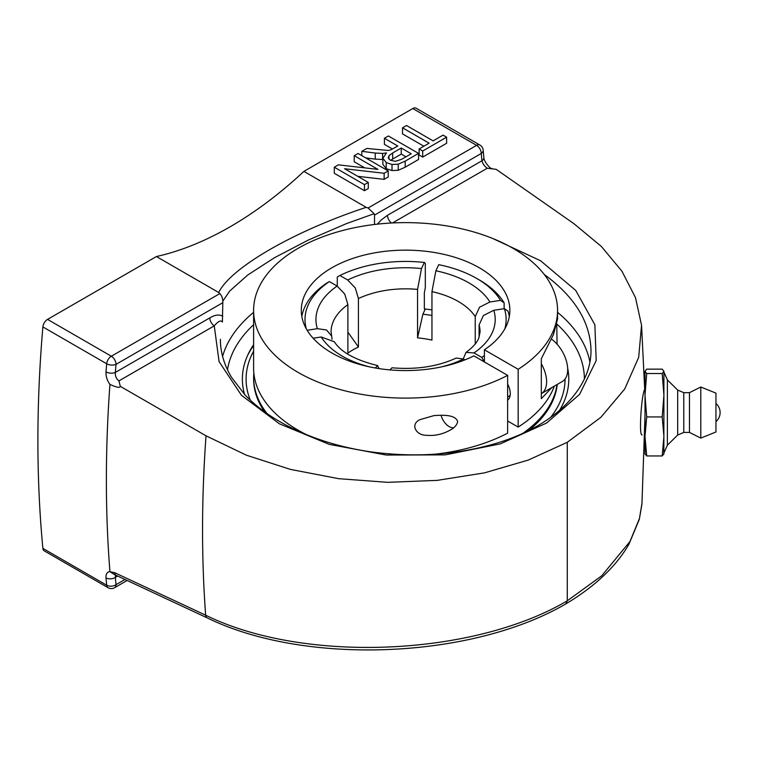 <?xml version="1.0" encoding="UTF-8"?>
<svg xmlns="http://www.w3.org/2000/svg" width="758" height="758" viewBox="0 0 758 758"><rect width="100%" height="100%" fill="white"/><g stroke="black" fill="none" stroke-linecap="round" stroke-linejoin="round"><path stroke-width="1.14" d="M388.229 170.91L384.135 173.269L344.596 168.74L368.284 182.413L364.456 184.63L334.287 167.205L338.381 164.846L377.929 169.385L354.232 155.693L358.06 153.486L388.229 170.91L388.229 176.993L384.135 179.352L384.135 173.269M384.135 179.352L357.738 176.33M364.456 184.63L364.456 190.713L368.284 188.496L368.284 182.413M364.456 190.713L334.287 173.288L334.287 167.205M364.788 167.878L354.232 161.776L354.232 155.693M418.549 153.4L418.549 159.483L405.189 167.196L398.234 170.275L392.009 170.559L386.201 168.655L382.866 164.325L382.866 158.242L386.485 152.917L382.582 153.438L375.248 153.04L361.793 151.335L366.825 148.426L388.172 150.472L390.806 149.885L397.798 146.01L384.401 138.278L388.38 135.976L418.549 153.4L405.189 161.113L398.234 164.192L392.009 164.477L386.201 162.572L382.856 158.09L382.866 164.022M382.856 159.512L375.248 159.123L375.248 153.04M361.793 155.646L361.793 151.335M375.248 159.123L365.726 157.91M392.521 149.051L384.401 144.361L384.401 138.278M392.672 152.964L388.939 155.76L388.409 158.166L390.323 160.194L395.382 161.331L401.683 159.284L411.234 153.77L401.247 148.009L392.672 152.964L392.672 159.047L390.616 160.355M388.267 157.418L388.409 158.166M405.966 156.811L401.247 154.092L401.247 148.009M401.247 154.092L392.672 159.047M433.121 140.874L443.06 135.132L446.623 137.189L422.699 151.003L419.136 148.947L429.123 143.177L402.517 127.818L406.515 125.515L433.121 140.874M422.699 151.003L422.699 157.086L446.623 143.271L446.623 137.189M422.699 157.086L419.136 155.03L419.136 148.947M423.855 146.218L402.517 133.901L402.517 127.818M115.178 575.009L109.986 571.75L114.543 572.641L205.655 615.183C303.607 663.506 472.679 656.532 567.268 600.829L601.805 575.729L629.993 541.468L639.439 518.586L641.941 504.127L644.992 415.924M114.543 572.641A6.623 3.809 115 0 0 116.145 575.341L115.254 575M391.526 223.004A6.623 3.828 -120 0 1 387.48 215.31L481.936 160.781A6.623 4.178 -5 0 0 483.85 157.503A6.623 4.178 -5 0 0 483.85 157.493L483.178 150.141A6.623 4.197 174.6 0 1 481.264 153.467A6.623 3.828 -120 0 0 476.583 145.356L368.123 207.976L374.13 213.718L374.528 215.092L481.264 153.467A1300.311 750.733 -60 0 1 481.936 160.781C482.685 163.766 484.457 166.258 487.242 168.248L496.168 169.328L573.721 223.525L601.378 246.464L621.93 271.193L635.469 297.591L641.552 325.239L638.672 357.378L624.706 389.006L600.867 417.317L567.259 442.321L528.26 460.078L484.504 472.859L437.243 480.373L387.679 482.334L338.731 478.686L290.314 469.373L246.426 455.207L206.024 435.812A1299.932 750.515 -60 0 0 205.655 615.183A6.623 3.809 -65 0 0 207.256 617.903C305.057 665.78 471.296 659.081 565.875 603.87L567.268 600.829M206.015 435.822L120.295 386.334L118.94 380.886C116.277 378.829 115.083 376.006 115.349 372.424A1300.311 750.733 -60 0 1 116.021 364.342A6.623 3.402 -175.1 0 1 106.679 363.764A1306.934 754.561 120 0 0 106.006 371.884A6.623 3.439 4.6 0 0 115.349 372.424L209.805 317.886A6.623 3.828 60 0 0 214.258 325.855L219.071 361.623L241.489 395.325L279.389 423.798L329.209 444.349L386.248 455.046L445.136 454.885L500.308 443.875L546.575 423.059L579.576 394.387L596.195 360.581L594.878 324.803L575.739 290.447L540.577 260.743L492.719 238.486M109.986 571.75L109.938 571.579A1306.934 754.561 -60 0 1 109.938 384.439C110.867 384.751 119.679 389.157 120.295 386.334M567.268 442.331L567.268 600.838M642.14 434.903C639.06 436.134 640.898 405.407 643.191 394.302L644.215 390.199L644.992 390.199M124.994 579.472L116.021 584.655A1300.311 750.733 -60 0 1 115.349 577.35A6.623 4.178 175 0 1 106.006 577.861C105.779 574.024 107.086 571.939 109.938 571.579M117.632 576.033L115.349 577.35L115.623 575.123M118.94 380.886L214.258 325.855C218.276 321.155 220.995 319.876 222.407 322.036L222.833 301.068C222.52 297.761 221.516 295.279 219.801 293.611L111.341 356.222L47.546 319.393A6.623 3.828 120 0 0 42.884 326.925A1306.934 754.561 120 0 0 42.884 548.375A6.623 3.828 120 0 0 44.239 550.858L108.034 587.687A6.623 6.623 0 0 0 114.648 587.687A6.623 3.828 60 0 0 116.021 584.655A6.623 4.197 -5.4 0 1 106.679 585.204A6.623 3.828 120 0 0 108.034 587.687M109.938 384.439C107.086 380.421 105.779 376.233 106.006 371.884M368.123 207.976L366.19 207.341C294 231.162 230.972 267.498 218.692 292.493L219.801 293.611M218.692 292.493L156.423 256.536A354.782 204.831 120 0 0 303.911 171.384L366.19 207.341M47.546 319.393L156.423 256.536M374.13 213.718L346.633 223.534L308.468 239.983L274.491 257.711L247.658 275.078L229.788 290.977L222.833 301.068M374.528 215.092L374.528 224.482M544.216 274.434C574.791 296.814 590.387 322.207 591.003 350.603M303.911 171.384L412.788 108.527L476.583 145.356A6.623 3.828 120 0 1 479.89 145.034A6.623 6.623 0 0 1 483.178 150.141M479.89 145.034L416.095 108.195A6.623 3.828 120 0 0 412.788 108.527M557.064 344.028A163.207 94.229 180 0 1 557.518 344.701M567.628 367.914A163.207 94.229 180 0 1 559.594 410.277M244.55 394.444A163.207 94.229 180 0 1 248.596 353.313A163.207 94.229 180 0 1 253.608 344.729M683.782 432.42L689.458 432.42L689.458 392.682L683.782 392.682L683.782 432.42L677.68 435.035L667.381 445.202L667.381 379.91L663.913 372.102M677.68 435.035L677.68 390.067L667.381 379.91M700.809 438.096L700.809 387.006L715.95 393.127L715.95 431.984L700.809 438.096L689.458 432.42M644.992 453.767L646.707 455.956L644.992 436.447L646.707 416.938L662.198 416.938L663.913 436.447L662.198 455.956L663.913 453.767M646.707 455.956L662.198 455.956M646.707 416.938L644.992 395.231L646.707 373.523L644.992 371.335L646.707 369.146L662.198 369.146L663.913 371.335L662.198 373.523L663.913 395.231L662.198 416.938M644.992 371.335L645.039 454.118M646.707 373.523L662.198 373.523M663.866 454.118L663.913 371.335M431.956 315.461A94.996 54.851 0 0 0 422.888 314.219L417.563 337.869L417.563 289.404L421.495 268.569L424.338 262.448L425.304 263.405L425.304 287.737L424.338 292.863L424.338 308.061L424.736 309.662L425.304 309.027A104.291 60.214 0 0 0 424.385 308.923A104.291 60.214 0 0 1 431.956 309.899M509.329 316.446A104.291 60.214 0 0 0 507.983 311.14L504.373 308.658L493.78 310.297L483.405 315.517L479.094 324.926L479.094 337.225M504.127 302.83A104.291 60.214 0 0 0 479.321 279.958L476.687 278.432A100.568 58.063 180 0 1 500.517 300.348L504.127 302.83L504.127 308.696M476.687 278.432A100.568 58.063 180 0 0 438.73 264.675L435.888 270.786L431.956 291.631L431.956 340.096A74.492 43.007 180 0 0 417.563 337.869M347.894 332.127L358.43 347.012A74.492 43.007 180 0 0 347.894 353.095L347.894 304.631L344.738 294.066L337.149 286.069L329.389 281.588L326.745 283.104A104.291 60.214 0 0 0 301.817 316.446M307.142 330.261L317.365 328.678L326.537 329.986L331.663 336.078L332.051 339.328M375.352 367.99L377.626 365.593L378.991 368.587M337.282 286.145L337.282 277.021L339.925 275.505L347.685 279.986L355.275 287.983L358.43 298.548L358.43 347.012M391.943 367.81L389.906 369.895M422.888 314.219L425.304 309.027M464.967 359.861L463.47 358.998L456.202 358.06C437.717 366.588 416.303 369.828 391.943 367.791M463.252 358.875L466.018 352.394L474.006 352.915L481.756 357.388L484.4 361.954L484.4 349.789L518.169 369.288L518.169 427.076L507.633 420.993M475.238 343.942L475.238 316.617L479.549 307.208L489.924 301.987L500.517 300.348M377.626 365.574C355.379 360.059 340.958 352.138 334.363 341.811L321.221 336.988L313.13 338.239M504.373 308.658A100.568 58.063 180 0 1 504.819 328.868M484.4 355.549A100.568 58.063 180 0 1 481.756 357.388M339.925 275.505A100.568 58.063 180 0 1 424.338 262.448M306.327 328.868A100.568 58.063 180 0 1 329.389 281.588M250.339 400.215A159.483 92.078 180 0 1 253.608 351.162M565.061 379.028A159.483 92.078 180 0 1 550.649 417.336M253.608 345.553A164.514 94.987 0 0 0 247.62 355.379M528.402 430.734A151.941 87.72 0 0 0 557.234 384.448M253.835 373.002A151.941 87.72 0 0 0 253.636 377.55L253.636 379.095A151.941 87.72 0 0 0 264.637 411.878M522.603 433.5A151.941 87.72 0 0 0 557.026 384.562M253.636 377.55A151.941 87.72 0 0 0 267.024 413.555M457.68 421.675C456.799 425.191 454.288 428.005 450.157 430.108C442.445 434.391 434.419 436.106 426.072 435.263C416.151 435.348 409.803 424.328 419.998 419.629L434.088 415.574C442.89 415.005 455.624 414.512 457.68 421.675M551.805 387.584L541.316 398.68L541.316 358.724L553.454 334.562L557.547 319.08L557.547 310.363A151.97 87.739 180 0 1 518.169 369.288M556.76 323.903L557.064 344.189M507.633 384.05A14.895 8.603 60 0 1 507.633 400.148M436.058 454.099A151.97 87.739 0 0 0 507.633 433.159L507.633 375.371L473.864 355.872A104.291 60.214 0 0 1 362.248 365.138A104.291 60.214 0 0 1 301.286 310.363A104.291 60.214 0 0 1 405.577 250.149A104.291 60.214 0 0 1 509.869 310.363A104.291 60.214 0 0 1 484.4 349.789M507.633 375.371A151.97 87.739 180 0 1 343.99 390.578A151.97 87.739 180 0 1 253.608 310.363A151.97 87.739 180 0 1 405.577 222.625A151.97 87.739 180 0 1 557.547 310.363M518.169 427.076A151.97 87.739 0 0 0 554.316 386.135M253.608 310.363L253.608 368.151A151.97 87.739 0 0 0 305.929 434.391M453.691 427.711A12.071 6.974 60 0 1 445.183 423.154A12.071 6.974 60 0 1 441.08 415.232M541.316 363.774A26.075 15.056 60 0 1 541.316 393.639L562.284 381.53A26.075 15.056 -120 0 0 566.7 362.144A26.075 15.056 -120 0 0 551.597 339.186M398.234 170.275L398.234 164.192M405.189 167.196L405.189 161.113M392.009 170.559L392.009 164.477M386.201 168.655L386.201 162.572M382.582 159.521L382.582 153.438M388.939 159.076L388.939 155.76M106.006 577.861A1306.934 754.561 120 0 0 106.679 585.204L42.884 548.375M42.884 326.925L106.679 363.764A6.623 3.828 120 0 1 111.341 356.222A6.623 3.828 60 0 1 116.021 364.342L222.757 302.717M222.757 316.238C219.214 314.257 214.893 314.807 209.805 317.886M253.608 312.343A185.435 107.058 0 0 0 222.596 356.345M589.932 362.182A185.435 107.058 0 0 0 557.547 312.343M556.76 323.969A178.812 103.23 180 0 1 584.38 378.934M227.495 369.8A178.812 103.23 180 0 1 253.608 324.699M392.492 222.956L487.242 168.248M387.48 215.31L381.34 219.877L377.389 224.15M479.094 324.926A74.492 43.007 180 0 1 480.07 331.852L478.876 337.812C477.256 342.417 472.964 347.278 466.018 352.394M474.006 352.915A89.633 51.752 0 0 0 493.78 310.297M489.924 301.987A89.633 51.752 0 0 0 435.888 270.786M431.956 291.631A74.492 43.007 180 0 1 475.238 316.617M321.221 336.988A89.633 51.752 0 0 0 369.497 366.863M421.495 268.569A89.633 51.752 0 0 0 347.685 279.986M358.43 298.548A74.492 43.007 180 0 1 417.563 289.404M331.682 336.078L331.085 331.852A74.492 43.007 180 0 1 347.894 304.631M337.149 286.069A89.633 51.752 0 0 0 317.365 328.678M441.649 366.863A89.633 51.752 0 0 0 463.47 358.998M207.256 617.903L116.145 575.341M565.923 603.842C578.904 596.11 590.406 587.725 600.44 578.686C612.388 567.903 621.892 556.429 628.922 544.272L639.307 519.401L642.026 502.942M644.726 390.199L641.562 325.239M127.145 580.476L114.648 587.687M483.85 157.503C483.888 162.013 491.023 169.489 491.847 168.513M590.994 350.831C590.984 359.813 589.023 368.644 585.138 377.313C579.861 389.062 571.352 400.044 559.612 410.258C543.59 424.148 522.887 435.045 497.523 442.937C457.121 455.027 414.275 457.917 368.994 451.607C344.047 447.77 321.108 441.213 300.177 431.937C277.381 421.808 259.018 409.5 245.09 395.022L231.531 377.351C224.103 364.835 220.388 352.157 220.379 339.309M715.95 421.656A12.052 12.052 0 0 0 715.95 403.446M667.381 445.202L663.913 453M689.458 392.682L700.809 387.006M683.782 392.682L677.68 390.067M510.134 395.477L507.633 396.917"/></g></svg>
